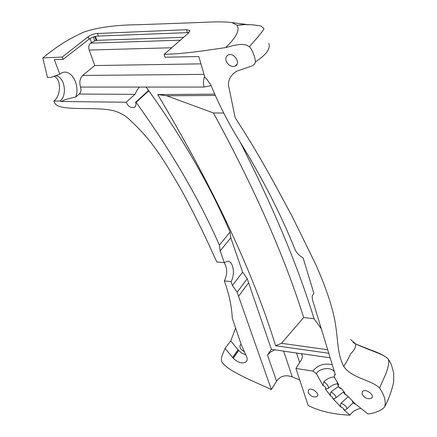 <?xml version="1.0" encoding="UTF-8"?>
<svg xmlns="http://www.w3.org/2000/svg" width="437" height="437" viewBox="0 0 437 437"><rect width="100%" height="100%" fill="white"/><g stroke="black" fill="none" stroke-linecap="round" stroke-linejoin="round"><path stroke-width="0.66" d="M204.046 74.377L82.648 75.443C79.84 78.343 79.135 82.216 80.534 87.067C81.375 89.962 80.949 92.294 79.261 94.059L75.765 96.987C80.719 83.478 69.407 66.348 60.087 74L59.836 74.192L54.297 59.59L63.059 59.405L62.18 57.056L88.667 36.347L91.786 34.709L95.413 33.594L186.424 29.689L189.587 30.421L188.806 32.742L164.154 54.379C185.829 53.707 203.768 50.747 225.53 47.606L234.543 45.246L241.453 44.366L246.326 45.022L249.33 46.737C251.739 48.573 255.361 57.356 255.405 61.885C254.875 64.108 253.427 65.577 251.073 66.282L236.734 71.171C231.255 74.53 228.475 79.07 228.393 84.805L235.155 117.651L243.95 131.439C254.389 148.05 265.275 166.765 276.61 187.582L292.266 216.654L315.514 263.932C325.942 287.311 332.196 306.168 335.157 322.238C338.243 340.865 337.238 353.921 343.739 366.43C351.747 378.387 371.636 379.868 379.534 388.056C384.314 394.851 386.073 401.002 384.811 406.508L383.582 408.114C379.649 411.201 374.449 413.156 367.981 413.981L355.407 403.979L346.705 395.141L345.192 394.332L344.651 392.726L341.253 388.346C338.555 387.357 337.686 386.106 338.653 384.593L334.343 377.169L334.971 373.624M164.154 54.379L165.055 57.242L198.775 56.526L204.969 77.496L206.887 79.359L210.749 84.8C218.871 104.47 228.491 123.267 239.596 141.178C262.484 178.351 280.898 214.332 294.849 249.117C296.417 252.755 299.17 255.678 303.103 257.879L313.87 293.32L312.122 295.958L312.411 299.563L335.31 374.733L334.463 375.154M226.093 60.912C225.366 58.11 226.066 56.144 228.196 55.002C234.079 52.058 241.262 63.693 235.117 66.14C231.162 67.107 228.152 65.364 226.093 60.912M362.022 393.934L362.481 391.486C365.337 388.089 375.006 394.911 371.723 398.02C367.932 399.658 364.698 398.298 362.022 393.934M327.832 388.662L328.198 388.362C328.952 386.576 327.493 384.369 323.828 381.747L322.992 385.527C325.412 386.526 326.226 387.728 325.428 389.121L328.127 388.389M322.992 385.527L316.388 373.64L312.821 371.068L295.915 368.446L308.183 405.514C319.709 411.261 333.633 414.473 349.961 415.15L343.619 409.633L345.416 409.835L346.951 408.775C346.617 406.65 344.667 404.777 341.095 403.154L340.472 405.137L341.1 407.262C342.827 407.595 343.668 408.382 343.619 409.633M341.1 407.262L332.71 398.407L332.377 397.02L330.683 396.009L325.428 389.121M308.151 392.399L308.577 389.919C311.352 386.871 320.288 393.688 317.115 396.435C313.662 397.807 310.674 396.463 308.151 392.399M338.353 386.51L330.978 391.907L330.241 393.846L330.683 396.009M332.71 398.407L334.332 398.746L335.856 397.812C336.108 395.971 334.485 394.005 330.978 391.907M316.388 373.64C319.387 368.167 330.798 366.758 334.087 371.466L334.507 372.106M334.245 376.945C330.503 377.147 327.029 378.748 323.828 381.747M348.131 396.73L341.095 403.154M335.856 397.812L342.198 392.89L343.651 392.3M241.12 344.372L240.497 344.727C239.099 347.169 240.437 349.48 244.507 351.648M148.143 89.869L148.023 91.016L148.564 91.016L136.098 102.34L135.557 102.334L148.023 91.016M245.993 354.959L241.557 353.003L238.001 349.758L232.571 357.461L225.06 348.333C221.297 357.799 221.226 356.86 221.483 361.126C225.585 370.385 254.946 381.834 271.372 389.575L237.127 292.189L232.408 285.492L242.611 272.109L230.785 237.783L230.048 232.069C210.394 186.178 183.212 138.95 148.514 90.377L148.564 91.016M240.104 141.998C272.879 206.291 297.537 265.21 314.072 318.759L321.206 328.646M314.072 318.759L303.671 317.513C284.383 256.093 254.307 187.915 213.458 112.981L223.733 113.036M327.663 349.747L281.488 343.313L303.671 317.513M215.321 95.452L166.699 95.769L213.458 112.981M238.001 349.758L230.769 340.936L235.51 328.356M225.06 348.333L230.769 340.936M232.408 285.492L231.026 281.586L224.328 280.915C229.07 293.975 231.714 306.37 232.26 318.109L241.306 344.771L246.725 356.974C247.484 359.138 247.222 360.804 245.944 361.962C242.262 363.945 238.034 362.71 233.254 358.258L232.571 357.461M233.254 358.258L238.678 350.55M231.026 281.586C235.434 274.622 233.265 261.015 227.71 261.184L224.318 262.632L216.796 261.971L208.269 243.338C199.687 225.028 191.122 207.963 182.579 192.154C174.297 177.624 166.759 165.23 159.964 154.977L151.333 142.943C143.882 133.859 136.918 126.38 130.439 120.508C126.003 115.963 120.568 112.751 114.133 110.867C96.834 106.442 67.762 110.911 57.083 105.475L55.128 103.727L53.86 101.007C61.229 95.763 61.404 78.824 53.953 76.3M224.328 280.915C227.568 274.223 227.486 268.121 224.088 262.61M295.915 368.446L301.175 360.104C302.573 357.783 302.694 355.674 301.53 353.773L274.698 349.802L270.498 352.053L267.504 355.095L271.372 349.321L247.238 278.735L242.611 272.109M274.698 349.802L271.372 349.321M238.504 296.324L248.56 282.843M224.318 262.632L220.172 250.92L230.785 237.783M220.172 250.92L219.374 245.173C199.196 199.026 171.441 151.415 136.098 102.34M148.514 90.377L146.22 87.214L145.434 87.067M79.261 94.059L134.935 94.354L126.156 102.231C128.079 106.382 130.761 108.114 134.214 107.415C135.896 106.486 136.349 104.798 135.563 102.356L135.557 102.334M134.935 94.354C136.213 91.508 137.677 89.088 139.343 87.083L204.057 87.067L211.082 85.608M166.699 95.769L157.73 94.578L214.742 94.157M281.488 343.313L275.6 345.743C253.001 272.125 213.709 188.402 157.73 94.578M275.6 345.743L328.739 353.265M82.648 75.443L94.747 65.561L89.203 50.042C88.383 47.109 88.798 44.809 90.454 43.148L94.731 40.958L93.321 36.954M94.747 65.561L200.938 63.851M75.765 96.987C67.659 98.696 62.923 100.204 61.562 101.515L126.156 102.231M183.671 37.303L96.872 40.335L94.731 40.958M55.231 75.841C64.326 75.432 67.964 95.233 59.989 101.073L61.562 101.515M59.836 74.192L50.872 77.398L47.469 77.425L42.81 57.935L62.18 57.056M59.989 101.073L53.86 101.007M253.848 24.925L252.892 24.964M225.53 47.606C233.724 39.986 237.919 33.654 238.127 28.613L237.165 25.286L231.938 22.582L246.648 24.467L237.165 25.286L245.414 24.297L248.161 24.914M249.33 46.737C259.054 35.872 263.921 29.825 263.932 28.607L260.938 26.018C254.924 24.942 250.172 24.499 246.692 24.691M350.742 339.554L355.603 343.924L353.014 342.373M384.811 406.508C388.701 399.254 391.656 391.077 393.677 381.982L393.688 372.717C391.852 367.828 392.404 364.573 387.783 358.679C385.385 356.068 379.551 353.112 370.292 349.813L355.603 343.924C373.684 352.173 385.002 354.407 388.46 359.531C389.225 362.235 388.34 367.047 385.805 373.957L379.534 388.056M271.372 389.575L276.555 381.179C280.232 375.989 285.47 374.547 292.271 376.863L283.624 351.091M299.755 380.048L292.271 376.863M330.132 357.81L301.459 353.664M231.938 22.582C225.568 21.675 215.009 21.642 200.272 22.478L139.288 24.696C116.597 24.882 98.347 27.258 84.538 31.825C70.117 38.014 56.209 46.715 42.81 57.935M63.059 59.405L89.541 38.806L92.666 37.205L96.304 36.134L188.97 32.589M255.405 61.885C266.33 54.767 270.798 48.573 268.804 43.312M343.739 366.43C346.825 361.421 349.158 357.16 350.742 353.637C354.363 350.234 355.98 347 355.603 343.924M349.961 415.15C352.391 411.616 355.926 409.371 360.563 408.409M346.951 408.775L353.2 402.756M233.15 358.149L238.575 350.441M237.127 292.189L247.238 278.735M219.374 245.173L230.048 232.069M89.203 50.042L171.807 47.748M204.674 76.508C203.276 79.791 203.068 83.309 204.057 87.067M80.534 87.067L139.381 87.067M180.421 40.182L90.454 43.148M296.521 352.954L299.651 362.524M267.504 355.095L276.555 381.179M96.872 40.335L95.463 36.32M96.135 40.515L94.725 36.511M90.033 38.489L91.42 42.394M187.26 32.502L186.424 29.689M98.281 35.9L97.385 33.332M89.066 39.15L88.198 36.697M332.257 364.748C324.276 362.901 317.803 365.004 312.821 371.068M341.313 388.438C339.314 388.569 338.025 386.652 337.446 382.686M346.934 395.403C344.831 394.518 343.668 393.125 343.444 391.23M334.398 371.745L334.666 372.635M355.702 404.247C353.937 403.69 352.774 402.592 352.206 400.958M246.932 360.52L245.944 361.962M135.508 106.235L134.214 107.415M301.53 353.773L302.322 356.215M356.483 344.258L353.249 342.613M189.827 31.24L189.587 30.426M317.115 396.435L317.617 395.594M371.723 398.02L372.237 397.058M235.117 66.14L237.023 64.255M328.487 388.067C331.869 385.276 334.835 383.91 337.375 383.97M337.364 383.347L337.184 382.266"/></g></svg>
